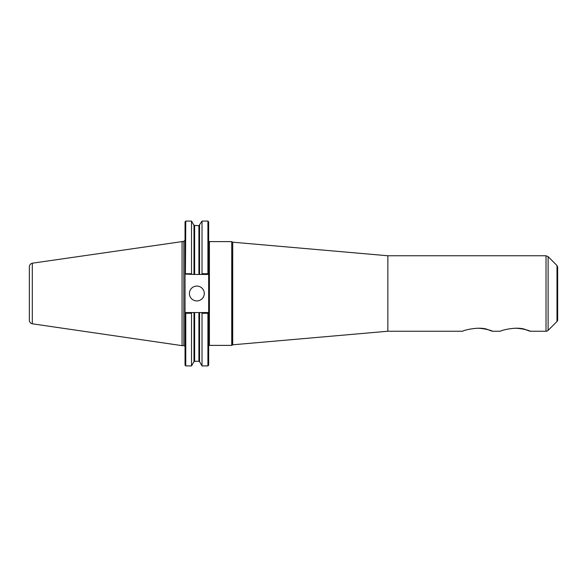 <?xml version="1.0" encoding="UTF-8"?>
<svg xmlns="http://www.w3.org/2000/svg" width="587" height="587" viewBox="0 0 587 587"><rect width="100%" height="100%" fill="white"/><g stroke="black" fill="none" stroke-linecap="round" stroke-linejoin="round"><path stroke-width="0.88" d="M492.508 331.237L500.535 331.237C499.838 330.664 517.404 325.822 525.893 329.74C535.329 333.526 528.139 328.889 515.386 328.184M232.716 242.196L232.379 345.024A0.448 0.448 0 0 1 232.716 344.804L232.716 242.196L387.853 255.763L387.853 331.237L462.798 331.237C462.108 330.664 479.667 325.822 488.157 329.74C497.593 333.526 490.409 328.889 477.657 328.184M201.612 312.555L185.778 312.555L185.037 313.297L185.419 312.908L185.778 313.267L185.778 365.921L185.037 365.18L185.037 273.703L185.419 274.092L185.037 273.703L185.037 221.82L185.778 221.079L185.419 274.092L193.981 274.445L193.981 225.349L198.912 225.724L202.023 221.079L207.915 221.079L208.656 221.82L208.656 365.18L207.915 365.921L207.915 313.267L208.268 312.908L208.656 313.297L207.915 312.555L201.612 312.555L202.023 313.267L207.915 313.267M207.915 221.079L207.915 273.733L202.023 273.733L201.612 274.445L207.915 274.445L207.915 273.733M208.656 273.703L208.268 274.092L208.656 273.703M202.023 221.079L202.023 273.733M193.981 225.349L191.516 221.079L191.516 273.733L185.778 273.733M191.927 274.445L191.516 273.733M185.778 313.267L191.516 313.267L191.927 312.555M191.516 313.267L191.516 365.921L193.981 361.651L193.981 312.555M202.023 313.267L202.023 365.921L207.915 365.921M193.981 274.445L201.612 274.445M189.418 293.5A7.426 7.426 0 0 1 196.843 286.074A7.426 7.426 0 0 1 204.276 293.5A7.426 7.426 0 0 1 196.843 300.926A7.426 7.426 0 0 1 189.418 293.5M208.656 346.125A0.741 0.741 0 0 1 209.398 345.383L231.74 345.383L231.74 241.617L232.379 241.976M32.307 263.203C30.465 263.717 29.482 264.928 29.35 266.843L29.35 320.157A3.713 3.713 0 0 0 32.307 323.797L32.307 263.203L183.848 241.36L183.848 345.64A1.189 1.189 0 0 1 185.037 346.829M556.997 265.515L557.65 267.092L557.65 319.908A2.231 2.231 0 0 1 556.997 321.485L556.997 265.515L548.119 256.636L548.119 330.364A2.972 2.972 0 0 1 546.02 331.237L546.02 255.763L387.853 255.763M182.065 241.36L182.065 345.64L183.848 345.64M231.74 241.617L209.398 241.617L209.398 345.383M199.558 312.555L199.558 361.651L202.023 365.921M199.558 225.349L199.558 274.445M198.912 225.724L198.912 274.445M198.912 312.555L198.912 361.276L199.558 361.651M194.627 225.724L194.627 274.445M194.627 312.555L194.627 361.276L198.912 361.276M232.379 345.024L231.74 345.383M185.778 365.921L191.516 365.921M209.398 241.617L208.656 240.875M194.627 361.276L193.981 361.651M185.778 221.079L191.516 221.079M183.848 241.36L185.037 240.171M387.853 331.237L232.716 344.804M530.244 331.237L546.02 331.237M548.119 256.636L546.02 255.763M556.997 321.485L548.119 330.364M32.307 323.804L182.065 345.64"/></g></svg>
